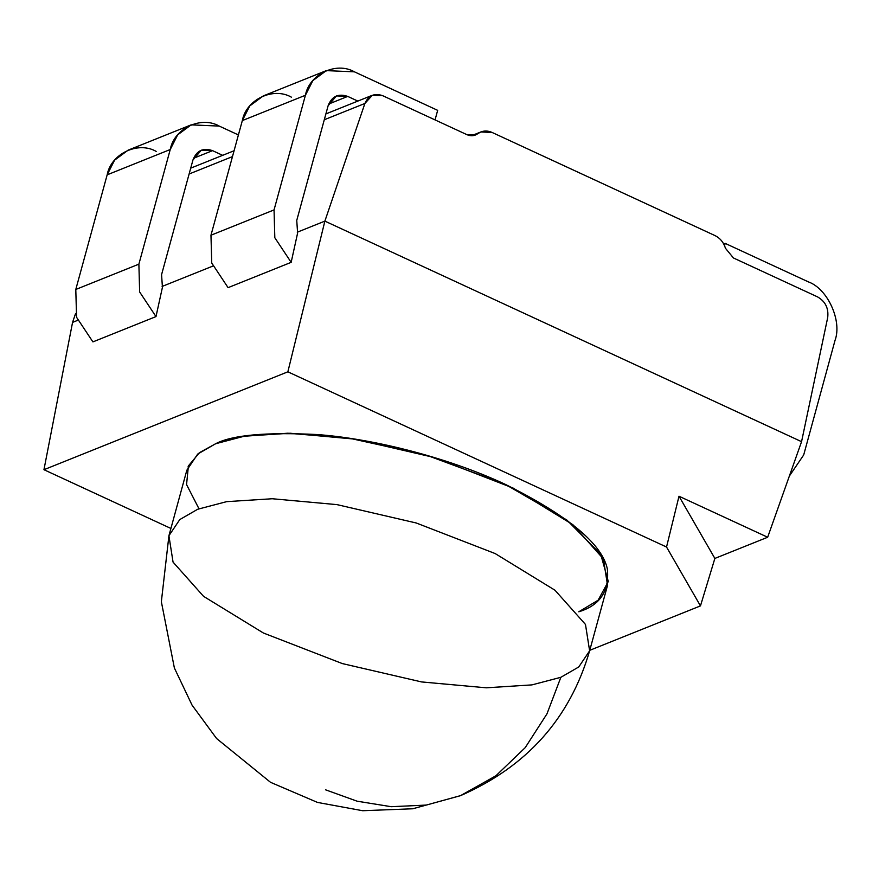 <?xml version="1.0" encoding="UTF-8"?>
<svg xmlns="http://www.w3.org/2000/svg" width="879" height="879" viewBox="0 0 879 879"><rect width="100%" height="100%" fill="white"/><g stroke="black" fill="none" stroke-linecap="round" stroke-linejoin="round"><path stroke-width="1.32" d="M291.158 262.338L297.607 233.078L291.158 262.338L228.079 287.653L291.158 262.338L274.819 237.726L274.05 209.905L210.971 235.22L211.74 263.03L228.079 287.653L211.74 263.03L210.971 235.22L274.05 209.905L305.409 95.273L242.329 120.588L210.971 235.22L242.329 120.588L305.409 95.273L312.836 80.626L326.318 70.617L354.446 71.836L437.665 110.347L435.05 119.918L437.665 110.347L354.446 71.836C336.228 61.354 309.254 74.243 305.409 95.273L274.05 209.905L274.819 237.726L291.158 262.338M92.91 341.898L155.99 316.583L162.428 287.323L155.99 316.583L92.91 341.898L76.561 317.286L75.792 289.466L138.882 264.15L170.24 149.518L177.657 134.872L191.15 124.862L219.267 126.093L238.407 134.937L219.267 126.093C201.049 115.599 174.086 128.488 170.24 149.518L107.161 174.833L170.24 149.518L138.882 264.15L75.792 289.466L76.561 317.286L92.91 341.898M477.78 133.696L480.835 131.96L492.086 132.443L714.99 235.583C720.132 238.143 723.626 242.384 725.483 248.307L733.449 257.976L817.602 296.915L733.449 257.976L725.483 248.307C723.626 242.384 720.132 238.143 714.99 235.583L492.086 132.443C486.867 130.213 482.099 130.63 477.78 133.696L472.858 135.674L477.78 133.696C474.495 136.036 470.869 136.355 466.914 134.652L475.451 135.025L477.78 133.696M382.75 95.712L466.914 134.652L382.75 95.712C374.476 92.811 368.521 95.393 364.895 103.458L372.344 95.262L382.75 95.712M189.117 173.998L232.485 156.594L189.117 173.998M324.285 119.753L364.895 103.458L324.878 221.123L801.56 441.676L827.688 317.594C828.787 308.353 825.425 301.464 817.602 296.915C825.425 301.464 828.787 308.353 827.688 317.594L801.56 441.676L324.878 221.123L287.862 371.817L666.535 547.024L679.006 496.228L714.869 558.429L767.664 537.245L679.006 496.228L767.664 537.245L801.56 441.676L767.664 537.245L714.869 558.429L679.006 496.228L666.535 547.024L287.862 371.817L43.95 469.705L72.561 322.384L75.55 313.583L72.561 322.384L77.627 320.352L72.561 322.384L43.95 469.705L170.911 528.455L43.95 469.705L287.862 371.817L324.878 221.123L364.895 103.458L324.285 119.753M589.754 650.317L700.464 605.895L666.535 547.024L700.464 605.895L714.869 558.429L700.464 605.895L589.754 650.317M578.778 611.795C599.994 605.378 609.521 591.095 607.345 568.955C602.049 543.826 568.043 515.643 505.326 484.373C444.115 455.685 367.883 438.094 316.803 434.523C265.7 432.018 231.968 435.094 215.597 443.752L197.709 454.069L186.831 470.232L168.922 535.729L179.788 519.577L197.676 509.26L226.617 501.656L272.248 498.745L336.987 504.623L416.217 522.983L495.163 553.561L554.979 590.227L585.48 624.453L589.622 650.823L578.745 666.974L560.857 677.302L531.927 684.895L486.285 687.807L421.546 681.928L342.327 663.579L263.381 633.001L203.554 596.336L173.053 562.11L168.922 535.729L179.788 519.577L197.676 509.26L226.617 501.656L272.248 498.745L336.987 504.623L416.217 522.983L495.163 553.561L554.979 590.227L585.48 624.453L589.622 650.823L607.543 585.326L603.401 558.945L572.899 524.719L513.083 488.054L434.138 457.476L354.907 439.126L290.169 433.237L244.538 436.149L215.597 443.752L199.511 452.619L188.403 465.914L186.557 484.582L198.973 508.754L186.557 484.582L188.403 465.914L199.511 452.619L215.597 443.752C231.968 435.094 265.7 432.018 316.803 434.523C367.883 438.094 444.115 455.685 505.326 484.373C568.043 515.643 602.049 543.826 607.345 568.955C609.521 591.095 599.994 605.378 578.778 611.795L598.094 600.214L608.301 581.48L600.72 554.275L566.834 520.016L505.304 484.362L427.139 455.399L350.249 438.401L287.84 433.215L243.758 436.281L215.597 443.752L199.236 452.828L188.139 466.529M162.099 286.444L212.795 266.106L162.099 286.444M297.278 232.199L324.878 221.123L297.278 232.199M161.571 274.655L162.428 287.323L161.571 274.655L192.94 160.022L161.571 274.655M212.553 150.65L201.302 150.166L192.94 160.022C196.599 150.595 203.137 147.474 212.553 150.65L193.512 158.286L212.553 150.65L222.662 155.33L212.553 150.65M191.15 124.862L128.07 150.177L114.578 160.187L107.161 174.833L75.792 289.466L107.161 174.833C111.007 153.803 137.97 140.915 156.187 151.408M155.99 316.583L139.64 291.971L138.882 264.15L139.64 291.971L155.99 316.583M803.692 454.97L789.364 476.055L803.692 454.97L835.05 340.338L803.692 454.97M326.318 70.617L263.239 95.932L249.757 105.941L242.329 120.588C246.175 99.558 273.138 86.669 291.356 97.151M357.83 101.085L347.721 96.404L328.68 104.041L347.721 96.404L336.47 95.91L328.109 105.777L296.75 220.409L297.607 233.078L296.75 220.409L328.109 105.777C331.768 96.349 338.305 93.229 347.721 96.404L357.83 101.085M724.549 245.713L725.186 243.384L723.703 243.977L725.186 243.384L808.416 281.895C827.633 288.719 842.28 320.857 835.05 340.338C842.28 320.857 827.633 288.719 808.416 281.895L725.186 243.384L724.549 245.713M460.673 795.594L426.304 805.065L391.221 806.702L357.127 801.198L325.505 789.792L357.127 801.198L391.221 806.702L426.304 805.065L460.486 795.671L495.91 775.772L525.213 747.644L546.969 713.858L560.857 677.302M480.835 131.96L471.43 135.74M190.71 168.153L234.078 150.748M325.889 113.907L372.344 95.262M589.622 650.823C569.999 718.297 526.961 766.576 460.486 795.671L412.789 808.768L362.675 810.724L317.44 802.406L270.534 782.321L216.597 738.525L192.061 705.145L174.383 667.996L161.351 601.708L168.922 535.729"/></g></svg>

